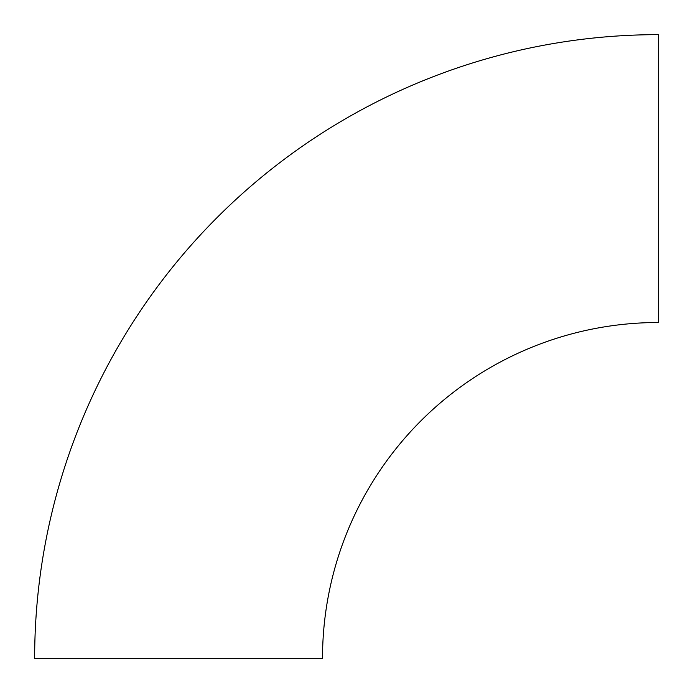 <?xml version="1.0" encoding="UTF-8"?>
<svg xmlns="http://www.w3.org/2000/svg" width="693" height="693" viewBox="0 0 693 693"><rect width="100%" height="100%" fill="white"/><g stroke="black" fill="none" stroke-linecap="round" stroke-linejoin="round"><path stroke-width="1.04" d="M658.35 322.514L658.35 34.65A623.7 623.7 0 0 0 34.65 658.35L322.514 658.35A335.836 335.836 0 0 1 658.35 322.514"/></g></svg>
